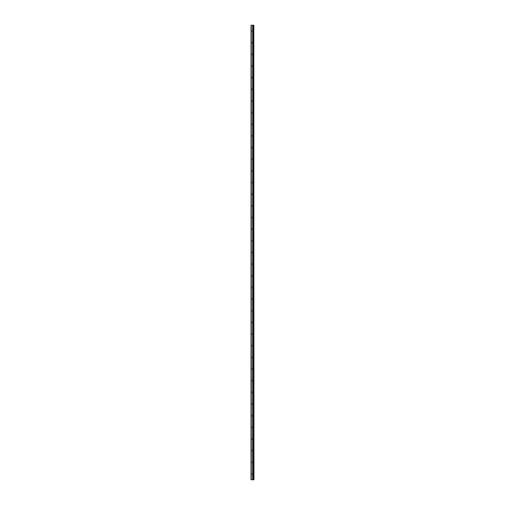 <?xml version="1.0" encoding="UTF-8"?>
<svg xmlns="http://www.w3.org/2000/svg" width="505" height="505" viewBox="0 0 505 505"><rect width="100%" height="100%" fill="white"/><g stroke="black" fill="none" stroke-linecap="round" stroke-linejoin="round"><path stroke-width="0.38" stroke-dasharray="2.52 1.89" d="M251.275 479.75L253.226 479.75L253.213 25.25L253.958 25.25L253.958 479.75L253.403 479.75L253.403 25.25L253.422 479.75L253.213 25.25L251.042 25.25L251.042 479.75L251.275 25.25M251.042 31.076L251.042 31.588L251.042 31.076M252.645 31.076L252.645 31.954L252.645 31.076M253.952 31.076L253.952 31.954L253.958 31.076M251.042 42.729L251.042 43.241L251.042 42.729M252.645 42.729L252.645 43.607L252.645 42.729M253.952 42.729L253.952 43.607L253.958 42.729M251.042 54.382L251.042 54.893L251.042 54.382M252.645 54.382L252.645 55.26L252.645 54.382M253.952 54.382L253.952 55.26L253.958 54.382M251.042 66.041L251.042 65.53L251.042 66.041M252.645 66.041L252.645 65.164L252.645 66.041M253.952 66.041L253.952 65.164L253.958 66.041M251.042 77.694L251.042 77.183L251.042 77.694M252.645 77.694L252.645 76.817L252.645 77.694M253.952 77.694L253.952 76.817L253.958 77.694M251.042 89.347L251.042 89.858L251.042 89.347M252.645 89.347L252.645 88.47L252.645 89.347M253.952 89.347L253.952 88.47L253.958 89.347M251.042 101L251.042 101.511L251.042 101M252.645 101L252.645 101.871L252.645 101M253.952 101L253.952 101.871L253.958 101M251.042 112.653L251.042 113.164L251.042 112.653M252.645 112.653L252.645 113.53L252.645 112.653M253.952 112.653L253.952 113.53L253.958 112.653M251.042 124.306L251.042 124.817L251.042 124.306M252.645 124.306L252.645 125.183L252.645 124.306M253.952 124.306L253.952 125.183L253.958 124.306M251.042 135.959L251.042 136.47L251.042 135.959M252.645 135.959L252.645 136.836L252.645 135.959M253.952 135.959L253.952 136.836L253.958 135.959M251.042 147.618L251.042 147.106L251.042 147.618M252.645 147.618L252.645 146.74L252.645 147.618M253.952 147.618L253.952 146.74L253.958 147.618M251.042 159.271L251.042 159.782L251.042 159.271M252.645 159.271L252.645 158.393L252.645 159.271M253.952 159.271L253.952 158.393L253.958 159.271M251.042 170.924L251.042 171.435L251.042 170.924M252.645 170.924L252.645 170.046L252.645 170.924M253.952 170.924L253.952 170.046L253.958 170.924M251.042 182.576L251.042 183.088L251.042 182.576M252.645 182.576L252.645 183.454L252.645 182.576M253.952 182.576L253.952 183.454L253.958 182.576M251.042 194.229L251.042 194.741L251.042 194.229M252.645 194.229L252.645 195.107L252.645 194.229M253.952 194.229L253.952 195.107L253.958 194.229M251.042 205.882L251.042 206.393L251.042 205.882M252.645 205.882L252.645 206.76L252.645 205.882M253.952 205.882L253.952 206.76L253.958 205.882M251.042 217.541L251.042 217.03L251.042 217.541M252.645 217.541L252.645 216.664L252.645 217.541M253.952 217.541L253.952 216.664L253.958 217.541M251.042 229.194L251.042 228.683L251.042 229.194M252.645 229.194L252.645 228.317L252.645 229.194M253.952 229.194L253.952 228.317L253.958 229.194M251.042 240.847L251.042 241.358L251.042 240.847M252.645 240.847L252.645 239.97L252.645 240.847M253.952 240.847L253.952 239.97L253.958 240.847M251.042 252.5L251.042 253.011L251.042 252.5M252.645 252.5L252.645 253.371L252.645 252.5M253.952 252.5L253.952 253.371L253.958 252.5M251.042 264.153L251.042 264.664L251.042 264.153M252.645 264.153L252.645 265.03L252.645 264.153M253.952 264.153L253.952 265.03L253.958 264.153M251.042 275.806L251.042 276.317L251.042 275.806M252.645 275.806L252.645 276.683L252.645 275.806M253.952 275.806L253.952 276.683L253.958 275.806M251.042 287.459L251.042 287.97L251.042 287.459M252.645 287.459L252.645 288.336L252.645 287.459M253.952 287.459L253.952 288.336L253.958 287.459M251.042 299.118L251.042 298.606L251.042 299.118M252.645 299.118L252.645 298.24L252.645 299.118M253.952 299.118L253.952 298.24L253.958 299.118M251.042 310.771L251.042 311.282L251.042 310.771M252.645 310.771L252.645 309.893L252.645 310.771M253.952 310.771L253.952 309.893L253.958 310.771M251.042 322.424L251.042 322.935L251.042 322.424M252.645 322.424L252.645 321.546L252.645 322.424M253.952 322.424L253.952 321.546L253.958 322.424M251.042 334.076L251.042 333.565L251.042 334.076M252.645 334.076L252.645 334.954L252.645 334.076M253.952 334.076L253.952 334.954L253.958 334.076M251.042 345.729L251.042 345.218L251.042 345.729M252.645 345.729L252.645 346.607L252.645 345.729M253.952 345.729L253.952 346.607L253.958 345.729M251.042 357.382L251.042 357.894L251.042 357.382M252.645 357.382L252.645 358.26L252.645 357.382M253.952 357.382L253.952 358.26L253.958 357.382M251.042 369.041L251.042 368.53L251.042 369.041M252.645 369.041L252.645 368.164L252.645 369.041M253.952 369.041L253.952 368.164L253.958 369.041M251.042 380.694L251.042 380.183L251.042 380.694M252.645 380.694L252.645 379.817L252.645 380.694M253.952 380.694L253.952 379.817L253.958 380.694M251.042 392.347L251.042 392.858L251.042 392.347M252.645 392.347L252.645 391.47L252.645 392.347M253.952 392.347L253.952 391.47L253.958 392.347M251.042 404L251.042 404.511L251.042 404M252.645 404L252.645 404.871L252.645 404M253.952 404L253.952 404.871L253.958 404M251.042 415.653L251.042 415.142L251.042 415.653M252.645 415.653L252.645 416.53L252.645 415.653M253.952 415.653L253.952 416.53L253.958 415.653M251.042 427.306L251.042 427.817L251.042 427.306M252.645 427.306L252.645 428.183L252.645 427.306M253.952 427.306L253.952 428.183L253.958 427.306M251.042 438.959L251.042 439.47L251.042 438.959M252.645 438.959L252.645 439.836L252.645 438.959M253.952 438.959L253.952 439.836L253.958 438.959M251.042 450.618L251.042 450.106L251.042 450.618M252.645 450.618L252.645 449.74L252.645 450.618M253.952 450.618L253.952 449.74L253.958 450.618M251.042 462.271L251.042 462.782L251.042 462.271M252.645 462.271L252.645 461.393L252.645 462.271M253.952 462.271L253.952 461.393L253.958 462.271M251.042 473.924L251.042 474.435L251.042 473.924M252.645 473.924L252.645 473.046L252.645 473.924M253.952 473.924L253.952 473.046L253.958 473.924M253.807 473.924L253.807 473.046L253.807 473.924M253.807 462.271L253.807 461.393L253.807 462.271M253.807 450.618L253.807 449.74L253.807 450.618M253.807 438.959L253.807 439.836L253.807 438.959M253.807 427.306L253.807 428.183L253.807 427.306M253.807 415.653L253.807 416.53L253.807 415.653M253.807 404L253.807 404.871L253.807 404M253.807 392.347L253.807 391.47L253.807 392.347M253.807 380.694L253.807 379.817L253.807 380.694M253.807 369.041L253.807 368.164L253.807 369.041M253.807 357.382L253.807 358.26L253.807 357.382M253.807 345.729L253.807 346.607L253.807 345.729M253.807 334.076L253.807 334.954L253.807 334.076M253.807 322.424L253.807 321.546L253.807 322.424M253.807 310.771L253.807 309.893L253.807 310.771M253.807 299.118L253.807 298.24L253.807 299.118M253.807 287.459L253.807 288.336L253.807 287.459M253.807 275.806L253.807 276.683L253.807 275.806M253.807 264.153L253.807 265.03L253.807 264.153M253.807 252.5L253.807 253.371L253.807 252.5M253.807 240.847L253.807 239.97L253.807 240.847M253.807 229.194L253.807 228.317L253.807 229.194M253.807 217.541L253.807 216.664L253.807 217.541M253.807 205.882L253.807 206.76L253.807 205.882M253.807 194.229L253.807 195.107L253.807 194.229M253.807 182.576L253.807 183.454L253.807 182.576M253.807 170.924L253.807 170.046L253.807 170.924M253.807 159.271L253.807 158.393L253.807 159.271M253.807 147.618L253.807 146.74L253.807 147.618M253.807 135.959L253.807 136.836L253.807 135.959M253.807 124.306L253.807 125.183L253.807 124.306M253.807 112.653L253.807 113.53L253.807 112.653M253.807 101L253.807 101.871L253.807 101M253.807 89.347L253.807 88.47L253.807 89.347M253.807 77.694L253.807 76.817L253.807 77.694M253.807 66.041L253.807 65.164L253.807 66.041M253.807 54.382L253.807 55.26L253.807 54.382M253.807 42.729L253.807 43.607L253.807 42.729M253.807 31.076L253.807 31.954L253.807 31.076M252.664 479.75L252.664 25.25M252.891 479.75L252.879 25.25M253.807 479.75L253.807 25.25M252.708 479.75L252.708 25.25M253.239 479.75L253.226 25.25M251.042 31.588L252.645 31.588M251.042 43.241L252.645 43.241M251.042 54.893L252.645 54.893M251.042 66.546L252.645 66.546M251.042 78.199L252.645 78.199M251.042 89.858L252.645 89.858M251.042 101.511L252.645 101.511M251.042 113.164L252.645 113.164M251.042 124.817L252.645 124.817M251.042 136.47L252.645 136.47M251.042 148.123L252.645 148.123M251.042 159.782L252.645 159.782M251.042 171.435L252.645 171.435M251.042 183.088L252.645 183.088M251.042 194.741L252.645 194.741M251.042 206.393L252.645 206.393M251.042 218.046L252.645 218.046M251.042 229.699L252.645 229.699M251.042 241.358L252.645 241.358M251.042 253.011L252.645 253.011M251.042 264.664L252.645 264.664M251.042 276.317L252.645 276.317M251.042 287.97L252.645 287.97M251.042 299.623L252.645 299.623M251.042 311.282L252.645 311.282M251.042 322.935L252.645 322.935M251.042 334.588L252.645 334.588M251.042 346.241L252.645 346.241M251.042 357.894L252.645 357.894M251.042 369.546L252.645 369.546M251.042 381.199L252.645 381.199M251.042 392.858L252.645 392.858M251.042 404.511L252.645 404.511M251.042 416.164L252.645 416.164M251.042 427.817L252.645 427.817M251.042 439.47L252.645 439.47M251.042 451.123L252.645 451.123M251.042 462.782L252.645 462.782M251.042 474.435L252.645 474.435M252.645 474.795L253.807 474.795M252.645 463.142L253.807 463.142M252.645 451.489L253.807 451.489M252.645 439.836L253.807 439.836M252.645 428.183L253.807 428.183M252.645 416.53L253.807 416.53M252.645 404.871L253.807 404.871M252.645 393.218L253.807 393.218M252.645 381.565L253.807 381.565M252.645 369.912L253.807 369.912M252.645 358.26L253.807 358.26M252.645 346.607L253.807 346.607M252.645 334.954L253.807 334.954M252.645 323.295L253.807 323.295M252.645 311.642L253.807 311.642M252.645 299.989L253.807 299.989M252.645 288.336L253.807 288.336M252.645 276.683L253.807 276.683M252.645 265.03L253.807 265.03M252.645 253.371L253.807 253.371M252.645 241.718L253.807 241.718M252.645 230.065L253.807 230.065M252.645 218.412L253.807 218.412M252.645 206.76L253.807 206.76M252.645 195.107L253.807 195.107M252.645 183.454L253.807 183.454M252.645 171.795L253.807 171.795M252.645 160.142L253.807 160.142M252.645 148.489L253.807 148.489M252.645 136.836L253.807 136.836M252.645 125.183L253.807 125.183M252.645 113.53L253.807 113.53M252.645 101.871L253.807 101.871M252.645 90.218L253.807 90.218M252.645 78.565L253.807 78.565M252.645 66.912L253.807 66.912M252.645 55.26L253.807 55.26M252.645 43.607L253.807 43.607M252.645 31.954L253.807 31.954M252.645 30.205L253.807 30.205M252.645 41.858L253.807 41.858M252.645 53.511L253.807 53.511M252.645 65.164L253.807 65.164M252.645 76.817L253.807 76.817M252.645 88.47L253.807 88.47M252.645 100.129L253.807 100.129M252.645 111.782L253.807 111.782M252.645 123.435L253.807 123.435M252.645 135.088L253.807 135.088M252.645 146.74L253.807 146.74M252.645 158.393L253.807 158.393M252.645 170.046L253.807 170.046M252.645 181.705L253.807 181.705M252.645 193.358L253.807 193.358M252.645 205.011L253.807 205.011M252.645 216.664L253.807 216.664M252.645 228.317L253.807 228.317M252.645 239.97L253.807 239.97M252.645 251.629L253.807 251.629M252.645 263.282L253.807 263.282M252.645 274.935L253.807 274.935M252.645 286.587L253.807 286.587M252.645 298.24L253.807 298.24M252.645 309.893L253.807 309.893M252.645 321.546L253.807 321.546M252.645 333.205L253.807 333.205M252.645 344.858L253.807 344.858M252.645 356.511L253.807 356.511M252.645 368.164L253.807 368.164M252.645 379.817L253.807 379.817M252.645 391.47L253.807 391.47M252.645 403.129L253.807 403.129M252.645 414.782L253.807 414.782M252.645 426.435L253.807 426.435M252.645 438.087L253.807 438.087M252.645 449.74L253.807 449.74M252.645 461.393L253.807 461.393M252.645 473.046L253.807 473.046M251.042 473.412L252.645 473.412M251.042 461.759L252.645 461.759M251.042 450.106L252.645 450.106M251.042 438.454L252.645 438.454M251.042 426.801L252.645 426.801M251.042 415.142L252.645 415.142M251.042 403.489L252.645 403.489M251.042 391.836L252.645 391.836M251.042 380.183L252.645 380.183M251.042 368.53L252.645 368.53M251.042 356.877L252.645 356.877M251.042 345.218L252.645 345.218M251.042 333.565L252.645 333.565M251.042 321.912L252.645 321.912M251.042 310.259L252.645 310.259M251.042 298.606L252.645 298.606M251.042 286.954L252.645 286.954M251.042 275.301L252.645 275.301M251.042 263.642L252.645 263.642M251.042 251.989L252.645 251.989M251.042 240.336L252.645 240.336M251.042 228.683L252.645 228.683M251.042 217.03L252.645 217.03M251.042 205.377L252.645 205.377M251.042 193.718L252.645 193.718M251.042 182.065L252.645 182.065M251.042 170.412L252.645 170.412M251.042 158.759L252.645 158.759M251.042 147.106L252.645 147.106M251.042 135.454L252.645 135.454M251.042 123.801L252.645 123.801M251.042 112.142L252.645 112.142M251.042 100.489L252.645 100.489M251.042 88.836L252.645 88.836M251.042 77.183L252.645 77.183M251.042 65.53L252.645 65.53M251.042 53.877L252.645 53.877M251.042 42.218L252.645 42.218M251.042 30.565L252.645 30.565"/><path stroke-width="0.76" d="M253.807 479.75L253.807 25.25L253.958 479.75L252.891 479.75L252.891 25.25L251.042 25.25L251.042 479.75L252.708 479.75L252.708 25.25M253.807 25.25L253.213 25.25L253.213 479.75L253.213 25.25L252.866 25.25L252.708 479.75M252.664 479.75L252.664 25.25M251.275 479.75L251.275 25.25M253.422 479.75L253.422 25.25L253.403 479.75M253.239 479.75L253.239 25.25M252.866 479.75L252.866 25.25"/></g></svg>
